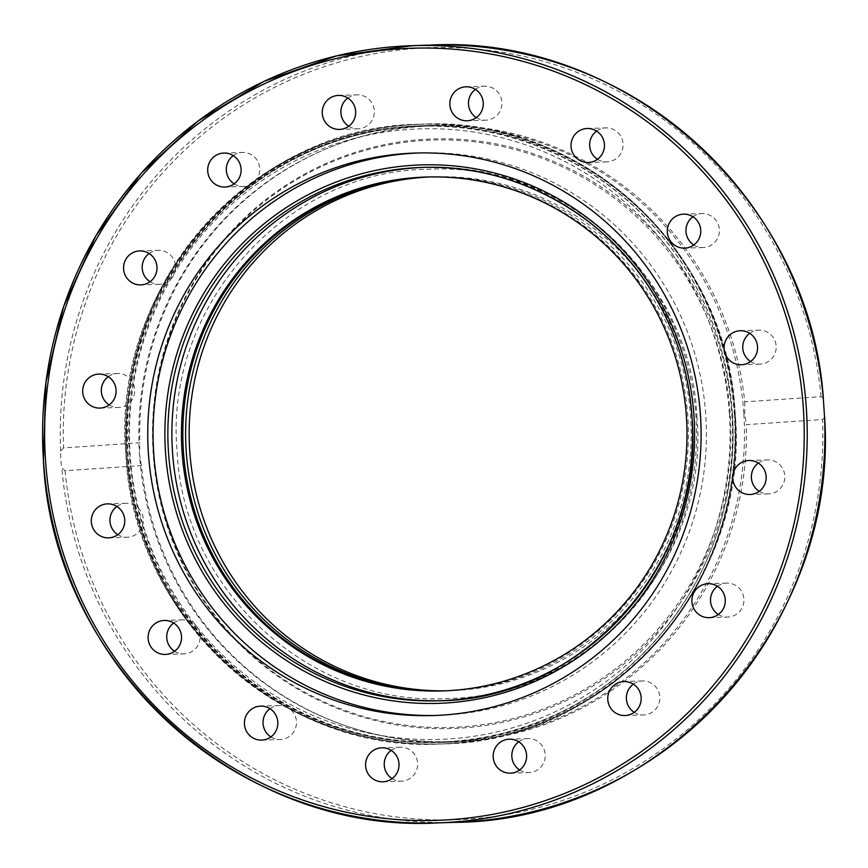 <?xml version="1.0" encoding="UTF-8"?>
<svg xmlns="http://www.w3.org/2000/svg" width="868" height="868" viewBox="0 0 868 868"><rect width="100%" height="100%" fill="white"/><g stroke="black" fill="none" stroke-linecap="round" stroke-linejoin="round"><path stroke-width="0.65" stroke-dasharray="4.34 3.25" d="M418.083 152.985A281.384 276.675 88.2 0 1 420.839 152.876A281.384 276.675 88.2 0 1 705.793 415.468A281.384 276.675 88.2 0 1 438.644 715.373A281.384 276.675 88.2 0 1 436.094 715.449M127.097 454.593A308.509 303.333 88.2 0 1 419.993 125.773A308.509 303.333 88.2 0 1 732.408 413.667A308.509 303.333 88.2 0 1 439.512 742.476A308.509 303.333 88.2 0 1 127.097 454.593A308.509 303.333 88.2 0 1 419.982 125.773A308.509 303.333 88.2 0 1 732.397 413.667A308.509 303.333 88.2 0 1 439.501 742.476A308.509 303.333 88.2 0 1 127.086 454.593M141.386 465.563L139.488 454.192L139.867 442.734L63.527 447.899L60.673 451.034L60.684 459.519L61.802 467.961L65.046 470.727L141.386 465.563A308.509 303.333 -91.8 0 0 452.825 742.053A308.509 303.333 -91.8 0 0 746.274 424.669L822.604 419.504L824.578 417.649M823.298 398.238L821.085 396.676L744.755 401.841A308.509 303.333 -91.8 0 0 433.306 125.35A308.509 303.333 -91.8 0 0 139.867 442.734M744.755 401.841L744.787 413.276L746.274 424.669M734.729 413.591A308.509 303.333 -91.8 0 0 422.206 125.708A308.509 303.333 -91.8 0 0 411.627 126.229A308.509 303.333 -91.8 0 0 129.419 454.517A308.509 303.333 -91.8 0 0 441.942 742.4A308.509 303.333 -91.8 0 0 452.521 741.869A308.509 303.333 -91.8 0 0 734.729 413.591M476.326 117.603A17.002 16.72 -91.8 0 0 501.878 102.077A17.002 16.72 -91.8 0 0 475.425 89.393M348.741 126.229A17.002 16.72 -91.8 0 0 372.589 104.29A17.002 16.72 -91.8 0 0 347.84 98.019M234.165 183.864A17.002 16.72 -91.8 0 0 254.031 156.663A17.002 16.72 -91.8 0 0 233.264 155.643M150.045 281.72A17.002 16.72 -91.8 0 0 175.444 269.807A17.002 16.72 -91.8 0 0 149.133 253.499M109.184 404.9A17.002 16.72 -91.8 0 0 134.746 389.667A17.002 16.72 -91.8 0 0 108.272 376.69M117.798 534.666A17.002 16.72 -91.8 0 0 142.884 516.135A17.002 16.72 -91.8 0 0 116.898 506.456M174.587 651.26A17.002 16.72 -91.8 0 0 198.566 629.582A17.002 16.72 -91.8 0 0 173.687 623.04M270.903 736.921A17.002 16.72 -91.8 0 0 295.608 727.959A17.002 16.72 -91.8 0 0 269.991 708.7M392.076 778.607A17.002 16.72 -91.8 0 0 417.616 763.07A17.002 16.72 -91.8 0 0 391.164 750.397M519.661 769.981A17.002 16.72 -91.8 0 0 543.509 748.042A17.002 16.72 -91.8 0 0 518.76 741.771M634.237 712.357A17.002 16.72 -91.8 0 0 654.103 685.156A17.002 16.72 -91.8 0 0 633.336 684.136M718.357 614.501A17.002 16.72 -91.8 0 0 743.767 602.587A17.002 16.72 -91.8 0 0 717.456 586.28M759.229 491.31A17.002 16.72 -91.8 0 0 784.791 476.076A17.002 16.72 -91.8 0 0 758.317 463.1M750.603 361.544A17.002 16.72 -91.8 0 0 775.688 343.012A17.002 16.72 -91.8 0 0 749.702 333.334M693.814 244.96A17.002 16.72 -91.8 0 0 717.793 223.282A17.002 16.72 -91.8 0 0 692.914 216.74M597.499 159.3A17.002 16.72 -91.8 0 0 622.215 150.338A17.002 16.72 -91.8 0 0 596.598 131.079M743.8 413.32A307.988 302.834 -91.8 0 0 431.787 125.914A307.988 302.834 -91.8 0 0 421.23 126.435A307.988 302.834 -91.8 0 0 139.488 454.17A307.988 302.834 -91.8 0 0 451.501 741.587A307.988 302.834 -91.8 0 0 462.058 741.055A307.988 302.834 -91.8 0 0 743.8 413.32M462.058 728.013A294.946 290.01 -91.8 0 0 731.865 414.155A294.946 290.01 -91.8 0 0 422.966 139.422A294.946 290.01 -91.8 0 0 153.159 453.28A294.946 290.01 -91.8 0 0 462.058 728.013M461.418 726.917A293.829 288.914 88.2 0 1 153.69 453.226A293.829 288.914 88.2 0 1 422.477 140.562A293.829 288.914 88.2 0 1 730.205 414.253A293.829 288.914 88.2 0 1 461.418 726.917M444.535 690.863A257.091 252.783 -91.8 0 0 446.543 690.809A257.091 252.783 -91.8 0 0 690.624 416.803A257.091 252.783 -91.8 0 0 430.278 176.888A257.091 252.783 -91.8 0 0 428.087 176.974M446.304 690.787A257.091 252.783 -91.8 0 0 450.08 690.7A257.091 252.783 -91.8 0 0 694.161 416.683A257.091 252.783 -91.8 0 0 433.816 176.779A257.091 252.783 -91.8 0 0 429.855 176.931M440.749 700.715A266.812 262.342 -91.8 0 0 442.658 700.66A266.812 262.342 -91.8 0 0 695.962 416.293A266.812 262.342 -91.8 0 0 425.776 167.307A266.812 262.342 -91.8 0 0 423.671 167.383M426.687 177.007A257.091 252.783 88.2 0 1 427.479 176.985A257.091 252.783 88.2 0 1 687.825 416.89A257.091 252.783 88.2 0 1 443.743 690.895A257.091 252.783 88.2 0 1 443.136 690.917M60.673 451.034A388.831 382.321 88.2 0 1 430.159 45.093M734.274 413.559A310.039 304.852 88.2 0 1 450.666 743.464A310.039 304.852 88.2 0 1 440.033 743.995A310.039 304.852 88.2 0 1 125.958 454.68A310.039 304.852 88.2 0 1 409.566 124.764A310.039 304.852 88.2 0 1 420.199 124.233A310.039 304.852 88.2 0 1 734.274 413.559M410.434 124.742A310.039 304.852 88.2 0 1 421.056 124.211A310.039 304.852 88.2 0 1 735.142 413.526A310.039 304.852 88.2 0 1 451.523 743.442A310.039 304.852 88.2 0 1 440.901 743.974A310.039 304.852 88.2 0 1 126.826 454.648A310.039 304.852 88.2 0 1 410.434 124.742M735.163 413.526A309.974 304.776 88.2 0 1 451.62 743.366A309.974 304.776 88.2 0 1 126.988 454.648A309.974 304.776 88.2 0 1 410.531 124.808A309.974 304.776 88.2 0 1 735.163 413.526M821.085 396.676A386.271 379.804 -91.8 0 0 417.465 48.293A386.271 379.804 -91.8 0 0 63.527 447.899M65.046 470.727A386.271 379.804 -91.8 0 0 468.666 819.11A386.271 379.804 -91.8 0 0 822.604 419.504M455.038 822.343A388.831 382.321 88.2 0 1 61.802 467.961M732.364 413.689A307.988 302.834 -91.8 0 0 420.351 126.283A307.988 302.834 -91.8 0 0 128.052 454.539A307.988 302.834 -91.8 0 0 440.065 741.945A307.988 302.834 -91.8 0 0 732.364 413.689M729.38 413.873A305.438 300.317 88.2 0 1 449.982 738.885A305.438 300.317 88.2 0 1 130.102 454.387A305.438 300.317 88.2 0 1 409.501 129.375A305.438 300.317 88.2 0 1 729.38 413.873M420.741 152.887L415.425 153.05M433.197 125.361L422.206 125.708M420.199 124.233L421.056 124.211C579.9 115.173 728.339 251.904 735.174 413.526C750.928 582.471 607.806 743.225 440.901 743.974L440.033 743.995C281.199 753.033 132.761 616.302 125.925 454.68C110.16 285.724 253.293 124.981 420.199 124.233M466.018 86.8L484.648 86.203M338.433 95.426L357.063 94.829M223.846 153.061L242.487 152.464M139.726 250.917L158.367 250.32M99.95 408.09L118.59 407.493M108.576 537.856L127.205 537.259M165.365 654.439L183.994 653.843M261.669 740.1L280.31 739.503M382.842 781.797L401.483 781.2M510.438 773.171L529.068 772.574M625.014 715.536L643.644 714.939M709.134 617.68L727.775 617.083M748.91 460.507L767.551 459.91M740.295 330.741L758.925 330.144M683.507 214.157L702.136 213.561M587.191 128.497L605.831 127.9M606.916 161.882L588.276 162.479M703.232 247.543L684.592 248.139M760.021 364.137L741.38 364.734M768.636 493.903L749.995 494.5M726.69 583.101L708.049 583.697M642.559 680.957L623.918 681.554M527.983 738.581L509.342 739.178M400.398 747.207L381.757 747.804M279.225 705.521L260.584 706.118M182.909 619.86L164.269 620.457M126.12 503.266L107.48 503.863M117.505 373.5L98.865 374.097M159.452 284.303L140.811 284.899M243.572 186.446L224.942 187.043M358.159 128.822L339.518 129.419M485.744 120.196L467.103 120.793M441.942 742.4L452.944 742.053M433.436 715.547L438.741 715.373M451.501 741.587L440.065 741.945C282.295 750.939 134.811 615.119 128.019 454.539C112.363 286.7 254.541 127.021 420.351 126.283L431.787 125.914M430.181 176.898L433.729 176.779M425.993 177.029L427.392 176.985M696.885 416.336C710.284 560.196 588.743 697.254 446.521 698.49C310.44 706.791 182.964 589.817 177.137 451.458C163.726 307.532 285.377 170.443 427.664 169.303C563.679 161.079 691.047 278.02 696.885 416.336M443.841 690.895L442.441 690.939M442.756 700.66L438.741 700.78M450.177 690.689L446.629 690.809"/><path stroke-width="1.3" d="M436.094 715.449A281.384 276.675 88.2 0 1 153.69 452.792A281.384 276.675 88.2 0 1 418.083 152.985M148.374 452.955A281.384 276.675 88.2 0 1 415.533 153.05A281.384 276.675 88.2 0 1 700.487 415.631A281.384 276.675 88.2 0 1 433.327 715.547A281.384 276.675 88.2 0 1 148.374 452.955M824.578 417.649L823.298 398.238M449.874 104.93A17.002 16.72 88.2 0 1 466.018 86.8A17.002 16.72 88.2 0 1 483.237 102.674A17.002 16.72 88.2 0 1 467.092 120.793A17.002 16.72 88.2 0 1 449.874 104.93M475.425 89.393A17.002 16.72 -91.8 0 0 476.326 117.603M323.992 119.958A17.002 16.72 88.2 0 1 338.433 95.426A17.002 16.72 88.2 0 1 353.949 104.887A17.002 16.72 88.2 0 1 339.518 129.419A17.002 16.72 88.2 0 1 323.992 119.958M347.84 98.019A17.002 16.72 -91.8 0 0 348.741 126.229M213.398 182.844A17.002 16.72 88.2 0 1 223.846 153.061A17.002 16.72 88.2 0 1 240.143 175.781A17.002 16.72 88.2 0 1 213.398 182.844M233.264 155.643A17.002 16.72 -91.8 0 0 234.165 183.864M134.931 284.01A17.002 16.72 88.2 0 1 139.726 250.917A17.002 16.72 88.2 0 1 156.815 270.404A17.002 16.72 88.2 0 1 134.931 284.01M149.133 253.499A17.002 16.72 -91.8 0 0 150.045 281.72M100.536 408.058A17.002 16.72 88.2 0 1 82.71 391.924A17.002 16.72 88.2 0 1 98.865 374.097A17.002 16.72 88.2 0 1 116.106 390.264A17.002 16.72 88.2 0 1 100.536 408.058M108.272 376.69A17.002 16.72 -91.8 0 0 109.184 404.9M115.455 536.109A17.002 16.72 88.2 0 1 91.813 524.988A17.002 16.72 88.2 0 1 107.48 503.863A17.002 16.72 88.2 0 1 115.455 536.109M116.898 506.456A17.002 16.72 -91.8 0 0 117.798 534.666M177.408 648.646A17.002 16.72 88.2 0 1 149.708 644.718A17.002 16.72 88.2 0 1 164.269 620.457A17.002 16.72 88.2 0 1 177.408 648.646M173.687 623.04A17.002 16.72 -91.8 0 0 174.587 651.26M276.968 728.556A17.002 16.72 88.2 0 1 261.669 740.1A17.002 16.72 88.2 0 1 245.286 717.662A17.002 16.72 88.2 0 1 260.584 706.118A17.002 16.72 88.2 0 1 276.968 728.556M269.991 708.7A17.002 16.72 -91.8 0 0 270.903 736.921M398.987 763.666A17.002 16.72 88.2 0 1 382.842 781.797A17.002 16.72 88.2 0 1 365.623 765.923A17.002 16.72 88.2 0 1 381.768 747.804A17.002 16.72 88.2 0 1 398.987 763.666M391.164 750.397A17.002 16.72 -91.8 0 0 392.076 778.607M524.869 748.639A17.002 16.72 88.2 0 1 510.438 773.171A17.002 16.72 88.2 0 1 494.912 763.71A17.002 16.72 88.2 0 1 509.342 739.178A17.002 16.72 88.2 0 1 524.869 748.639M518.76 741.771A17.002 16.72 -91.8 0 0 519.661 769.981M635.463 685.753A17.002 16.72 88.2 0 1 625.014 715.536A17.002 16.72 88.2 0 1 608.718 692.816A17.002 16.72 88.2 0 1 635.463 685.753M633.336 684.136A17.002 16.72 -91.8 0 0 634.237 712.357M713.93 584.587A17.002 16.72 88.2 0 1 709.134 617.68A17.002 16.72 88.2 0 1 692.046 598.193A17.002 16.72 88.2 0 1 713.93 584.587M748.325 460.539A17.002 16.72 88.2 0 1 766.151 476.673A17.002 16.72 88.2 0 1 749.995 494.5A17.002 16.72 88.2 0 1 732.755 478.333A17.002 16.72 88.2 0 1 748.325 460.539M733.406 332.487A17.002 16.72 88.2 0 1 757.048 343.609A17.002 16.72 88.2 0 1 741.38 364.734A17.002 16.72 88.2 0 1 733.406 332.487M671.452 219.951A17.002 16.72 88.2 0 1 699.152 223.879A17.002 16.72 88.2 0 1 684.592 248.139A17.002 16.72 88.2 0 1 671.452 219.951M692.914 216.74A17.002 16.72 -91.8 0 0 693.814 244.96M571.893 140.041A17.002 16.72 88.2 0 1 587.191 128.497A17.002 16.72 88.2 0 1 603.575 150.934A17.002 16.72 88.2 0 1 588.276 162.479A17.002 16.72 88.2 0 1 571.893 140.041M596.598 131.079A17.002 16.72 -91.8 0 0 597.499 159.3M749.702 333.334A17.002 16.72 -91.8 0 0 750.603 361.544M758.317 463.1A17.002 16.72 -91.8 0 0 759.229 491.31M717.456 586.28A17.002 16.72 -91.8 0 0 718.357 614.501M428.087 176.974A257.091 252.783 -91.8 0 0 186.197 450.904A257.091 252.783 -91.8 0 0 444.535 690.863M429.855 176.931A257.091 252.783 -91.8 0 0 189.734 450.785A257.091 252.783 -91.8 0 0 446.304 690.787M423.671 167.383A266.812 262.342 -91.8 0 0 172.472 451.685A266.812 262.342 -91.8 0 0 440.749 700.715M686.425 416.933A257.091 252.783 -91.8 0 0 426.079 177.029A257.091 252.783 -91.8 0 0 182.009 451.034A257.091 252.783 -91.8 0 0 442.344 690.939A257.091 252.783 -91.8 0 0 686.425 416.933M443.136 690.917A257.091 252.783 88.2 0 1 183.398 450.991A257.091 252.783 88.2 0 1 426.687 177.007M43.443 460.073A388.831 382.321 -91.8 0 0 437.342 822.907A388.831 382.321 -91.8 0 0 806.35 408.492A388.831 382.321 -91.8 0 0 412.452 45.657A388.831 382.321 -91.8 0 0 43.443 460.062M803.377 408.676A386.271 379.804 88.2 0 1 450.025 819.707A386.271 379.804 88.2 0 1 45.483 459.921A386.271 379.804 88.2 0 1 398.835 48.89A386.271 379.804 88.2 0 1 803.377 408.676M823.385 398.813C810.169 199.705 626.121 34.112 430.159 45.093A388.831 382.321 88.2 0 1 823.406 399.464M824.524 416.401A388.831 382.321 88.2 0 1 455.038 822.343L437.342 822.907C238.136 834.246 51.971 662.761 43.4 460.073L45.917 382.213L63.657 306.437L95.892 235.803L141.343 173.133L198.175 120.945L264.111 81.332L336.513 55.899L412.452 45.657L430.159 45.093M168.457 451.805A266.812 262.342 88.2 0 1 421.772 167.437A266.812 262.342 88.2 0 1 691.959 416.412A266.812 262.342 88.2 0 1 438.741 700.78A266.812 262.342 88.2 0 1 168.457 451.805M165.484 451.989A269.362 264.859 -91.8 0 0 447.595 702.896A269.362 264.859 -91.8 0 0 693.999 416.26A269.362 264.859 -91.8 0 0 411.888 165.365A269.362 264.859 -91.8 0 0 165.484 451.989M824.6 417.063C839.03 626.012 661.036 821.236 455.038 822.343M438.741 700.78C582.309 700.15 705.467 561.846 691.915 416.423C689.062 375.312 677.572 336.871 657.445 301.098C610.833 216.924 516.503 163.455 421.674 167.437L425.678 167.318"/></g></svg>
